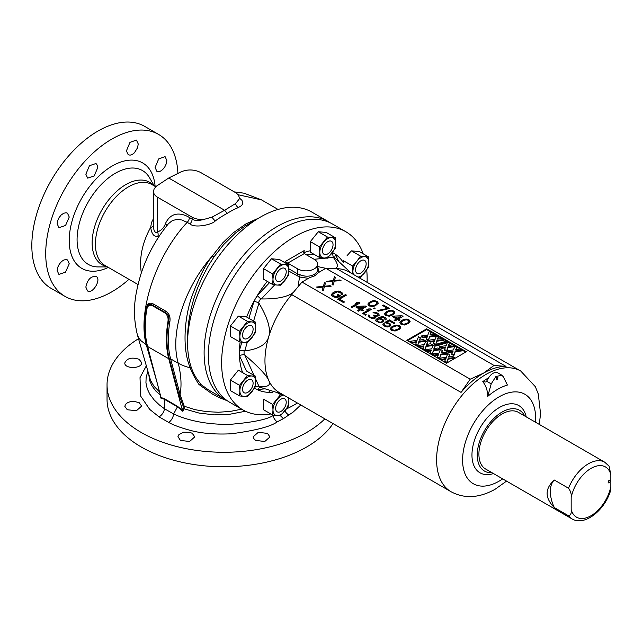 <?xml version="1.0" encoding="UTF-8"?>
<svg xmlns="http://www.w3.org/2000/svg" width="643" height="643" viewBox="0 0 643 643"><rect width="100%" height="100%" fill="white"/><g stroke="black" fill="none" stroke-linecap="round" stroke-linejoin="round"><path stroke-width="0.96" d="M241.655 409.173L230.274 411.424L218.379 412.243L206.339 411.624L195.223 409.704L184.244 406.255L180.064 394.368C181.768 385.575 181.173 375.223 178.288 363.295C169.551 334.006 184.163 287.783 212.23 256.099C205.696 264.225 199.008 277.422 192.161 295.684C185.433 313.937 181.157 346.288 190.159 367.619C187.145 367.209 183.183 365.771 178.288 363.295L170.604 358.858A98.21 56.697 -60 0 1 169.881 321.645C170.58 316.79 169.133 313.254 165.532 311.035L153.564 304.123C149.811 302.097 147.392 303.4 146.299 308.029A1.873 0.828 -170.3 0 1 146.861 308.696A394.199 299.228 -41.7 0 0 146.813 309.251C147.689 305.473 149.715 304.372 152.881 305.964L164.262 312.538A436.71 341.706 -32.7 0 0 164.897 312.297L152.93 305.385C149.835 303.279 147.81 304.38 146.861 308.696A98.757 57.018 120 0 0 145.254 326.805L145.254 326.805A98.757 57.018 120 0 0 145.254 326.966M258.647 218.122L246.036 223.828L232.927 233.047L222.655 242.966L212.23 256.099A4.678 1.173 -145.1 0 0 214.232 256.557L208.252 265.905L202.039 277.623L197.297 288.667L193.623 299.373L190.931 309.516L188.793 321.187L187.796 331.041L187.579 343.153A102.88 59.397 -60 0 1 260.327 217.149A102.88 59.397 -60 0 1 311.775 212.053L328.308 221.602A102.88 59.397 120 0 0 225.42 280.999A102.88 59.397 120 0 0 225.42 399.801A102.88 59.397 120 0 0 227.614 400.967M278.057 209.449L261.46 199.86L237.95 194.708M239.228 197.827L241.977 200.359L242.941 203.196L241.68 205.519L238.336 207.56A98.339 54.663 118.2 0 0 227.268 213.331A98.339 58.81 121.8 0 0 215.357 220.83C212.632 224.664 194.564 228.45 189.95 223.933L187.201 222.341C156.04 255.464 137.168 312.072 146.282 344.817L140.825 340.597L138.47 337.406L137.313 334.577L150.534 380.351L153.95 386.21L159.649 392.077M146.299 308.029A98.21 56.697 120 0 0 147.022 345.243L146.282 344.817L157.591 384.297M153.564 304.123A1.873 1.077 -60 0 1 152.93 305.385A436.677 341.682 -32.7 0 0 152.881 305.964M165.532 311.035A1.873 1.077 -60 0 1 164.897 312.297C168.362 313.969 169.583 316.951 168.57 321.227A1.873 0.828 9.7 0 1 169.881 321.645M160.252 394.336L160.814 398.081L164.335 399.263A1.873 1.214 115.9 0 0 164.254 398.652L177.468 406.28L182.508 410.443L182.813 411.311A4251.291 2800.514 169.2 0 0 184.155 408.819L184.244 406.255A1.873 1.286 -23.7 0 0 183.207 406.239L178.786 394.183L169.294 358.641A98.757 57.018 -60 0 1 168.57 321.227A394.087 329.425 -38.1 0 1 167.976 321.476C168.514 317.497 167.276 314.515 164.262 312.538M178.786 394.183A1.873 1.318 -15.9 0 1 180.064 394.368L170.604 358.858L168.755 358.722L182.266 409.776A3855.356 2692.265 178.7 0 0 183.078 408.273L183.207 406.239M147.585 346.111L151.603 362.491A1.873 1.326 165.1 0 1 151.885 362.724M164.254 398.652L161.007 397.487L147.593 346.505A99.143 57.243 -60 0 1 145.254 327.118A99.143 57.243 -60 0 1 146.813 309.251M160.533 395.397L155.686 390.904L152.053 385.985L149.739 380.793L148.83 374.99M273.846 415.201L272.881 415.675C266.933 419.525 252.747 422.411 230.315 424.324C200.833 424.943 181.422 417.693 173.618 413.947L164.455 408.747L159.351 404.921L154.183 399.986L149.779 394.103L147.239 388.782L145.937 382.858L146.13 377.369L147.81 371.541M160.935 396.932L160.814 398.081M182.508 410.443L182.266 409.776M147.593 346.505L168.755 358.722A99.143 57.243 -60 0 1 167.976 321.476M270.542 413.947L272.881 415.675A7.483 4.027 -116.9 0 0 277.197 421.864C271.008 426.51 255.729 430.488 231.359 433.784C215.268 434.555 201.653 433.446 190.513 430.432C180.747 427.796 173.481 425.127 168.731 422.451L159.046 416.857A7.483 4.541 -57.3 0 0 164.455 408.747L164.335 399.263L177.444 406.818L182.813 411.311M245.465 411.239L229.27 414.341L214.465 414.872L199.161 413.095L184.155 408.819A1.873 1.246 28.5 0 0 183.078 408.273M191.413 367.86A4.678 3.119 158.2 0 0 190.159 367.619C191.799 372.329 194.716 377.931 198.928 384.45L212.391 394.063L220.308 398.073L226.866 400.589M260.327 217.149L244.758 226.248L235.338 233.184L223.627 244.605L214.232 256.557M239.204 198.816L239.228 198.004C239.164 195.858 237.797 193.985 235.121 192.386L200.56 172.437C194.154 169.35 187.652 169.157 181.069 171.85L168.731 178.015L156.731 185.964L154.175 188.745L153.46 191.413C153.524 193.704 154.891 195.657 157.567 197.256L192.128 217.205C195.593 219.094 199.676 219.793 204.394 219.295C198.679 220.879 194.588 220.806 192.128 219.086A4.678 2.701 -60 0 1 189.95 223.933M239.035 199.298L235.563 203.558L224.616 210.277L168.731 178.015M227.268 213.331L224.616 210.277L212.166 217.069L204.394 219.295M212.166 217.069A4.678 2.122 -126 0 0 215.357 220.83M235.563 203.558A4.678 3.199 -112.7 0 0 238.336 207.56M192.128 217.205L192.128 219.086L189.38 217.495C184.678 214.545 172.099 209.313 165.468 223.531C164.206 227.389 161.578 230.226 157.567 232.035L155.702 232.444L154.441 231.335L153.581 228.498L153.5 225.412M189.38 217.495A4.678 2.701 -60 0 1 187.201 222.341L181.808 219.986L177.042 219.384L172.372 220.549L168.522 223.627C156.128 238.682 146.853 255.737 140.713 274.786C134.926 295.258 131.839 311.164 137.313 334.577M165.468 223.531A4.678 3.464 -158.7 0 1 166.682 225.886M159.046 416.857L149.723 409.414L140.656 396.104L140.013 377.65L146.202 366.052M280.404 415.732L283.426 418.641L277.197 421.864M330.414 222.92A102.88 59.397 120 0 0 328.308 221.602M139.177 359.333C131.783 356.969 126.992 358.167 124.806 362.925C124.252 369.13 142.135 368.929 141.645 362.7L139.177 359.333M333.034 423.584A116.913 67.499 180 0 1 306.623 447.014A116.913 67.499 180 0 1 179.212 461.65A116.913 67.499 180 0 1 107.043 399.287L107.043 384.779A116.913 67.499 180 0 1 138.446 338.748M324.86 418.866A116.913 67.499 180 0 1 306.623 432.506A116.913 67.499 180 0 1 179.212 447.142A116.913 67.499 180 0 1 107.043 384.779M283.426 418.641L293.176 412.059L300.795 404.977M308.182 409.245L309.556 410.033M255.584 440.383L264.755 441.508L269.956 436.943L267.488 433.414L258.317 432.281L253.117 436.854L253.511 438.357L255.584 440.383M180.418 440.439L189.605 441.468L194.789 436.854L192.201 433.278L189.597 432.281L183.488 432.241L178.899 434.652L177.974 436.621L180.418 440.439M127.274 409.76L136.445 410.7L141.645 406.103L139.177 402.663L133.768 401.312L130.682 401.57L127.668 402.598L125.594 404.246L124.806 406.32L127.274 409.76M288.996 415.048A7.483 4.597 56.7 0 1 284.913 410.957M225.42 399.801L208.404 389.851L200.97 384.522L198.816 381.516A102.88 59.397 -60 0 1 187.579 343.153M198.928 384.45L201.042 384.249M85.84 287.108L87.536 290.933C92.616 294.494 101.779 279.175 96.145 276.466C90.92 275.984 87.48 279.536 85.84 287.108M128.97 279.319A93.532 53.996 -60 0 1 111.858 291.801A93.532 53.996 -60 0 1 65.088 296.431L51.199 288.418A93.532 53.996 -60 0 1 36.868 213.468A93.532 53.996 -60 0 1 97.969 131.051A93.532 53.996 -60 0 1 144.731 126.414L158.62 134.435A93.532 53.996 -60 0 1 177.91 173.433M65.088 296.431A93.532 53.996 -60 0 1 65.088 188.431A93.532 53.996 -60 0 1 158.62 134.435M138.245 143.976L136.445 140.086L129.974 142.36L126.414 150.888L128.222 154.778L130.159 155.156L132.265 154.457L134.371 152.833L137.546 147.761L138.245 143.976M166.826 160.477L165.082 156.619L158.684 158.925L155.108 167.461L156.852 171.311L158.459 171.697L160.509 171.126L162.615 169.623L164.769 166.979L166.256 163.812L166.826 160.477M97.824 167.397L97.567 165.613L96 163.499L89.457 165.717L85.84 174.221L87.665 178.119L94.224 175.909L97.824 167.397M69.251 217.029L67.451 213.138L66.092 212.737L63.673 213.251L61.165 215.011L59.019 217.72L57.605 220.895L57.155 223.788L58.955 227.67L65.554 225.484L69.251 217.029M69.251 263.791L67.507 259.933L65.867 259.531L63.753 260.053L61.567 261.516L59.333 264.112L57.774 267.239L57.155 270.55L58.899 274.4L65.473 272.198L69.251 263.791M157.567 197.256L157.567 232.035A4.678 3.794 -108 0 1 157.848 236.214C154.055 237.034 151.66 234.076 150.671 227.333C142.199 242.885 139.081 258.012 141.307 272.704L141.339 272.873M153.46 225.765A4.678 2.178 4.2 0 1 150.671 227.333L151.507 222.542L153.46 218.652M159.52 235.692L157.848 236.214M345.83 231.721L332.608 224.085A102.88 59.397 120 0 0 281.16 229.181A102.88 59.397 120 0 0 213.95 319.844A102.88 59.397 120 0 0 229.72 402.285L242.95 409.921A102.88 59.397 -60 0 1 242.95 291.118A102.88 59.397 -60 0 1 345.83 231.721A102.88 59.397 -60 0 1 363.191 253.792M297.396 403.016A102.88 59.397 -60 0 1 294.39 404.825A102.88 59.397 -60 0 1 286.489 408.884M270.743 413.915A102.88 59.397 -60 0 1 242.95 409.921M366.719 270.028A102.88 59.397 -60 0 1 367.081 282.325M272.696 392.286A78.205 45.155 -60 0 1 257.232 389.594L259.772 387.375L260.656 387.448L281.867 394.046M242.66 372.667A78.205 45.155 -60 0 1 239.437 355.515L239.437 355.37A78.205 45.155 -60 0 1 239.437 350.427L244.091 350.837A74.604 43.073 120 0 0 244.091 354.494L239.437 355.37M241.848 342.172L239.437 350.427M239.437 350.274A78.205 45.155 -60 0 1 240.152 341.931M246.671 317.047A78.205 45.155 -60 0 1 254.017 301.213L248.929 318.349M325.808 268.316L336.723 268.67L506.033 366.422L494.025 365.441L325.808 268.316L318.092 272.769L314.909 275.775L309.709 277.607L301.993 282.06L293.321 292.436C287.517 296.994 276.852 299.164 261.339 298.939L260.656 298.754A74.604 43.073 120 0 0 258.414 302.636L254.017 301.213M260.656 298.754L257.232 295.659A78.205 45.155 -60 0 1 267.271 281.385M303.826 253.045L304.203 250.585L285.122 261.597L285.106 262.778M304.332 253.631L304.3 252.562A78.205 45.155 -60 0 1 310.207 250.746M351.544 273.355L335.228 258.293L334.714 257.562L335.373 254.25A78.205 45.155 -60 0 1 343.282 262.44L343.458 260.736L352.589 266.009L356.889 261.251A11.22 6.478 -60 0 1 364.822 256.67L368.455 256.838A12.956 7.483 -60 0 1 368.463 256.846L368.793 262.32A11.22 6.478 120 0 0 364.822 256.67L360.538 256.131A12.956 7.483 120 0 0 360.522 256.139L356.889 261.251A11.22 6.478 -60 0 0 352.919 271.483A11.22 6.478 120 0 0 353.441 274.457M332.254 252.442L333.339 257.377C338.154 263.775 338.62 267.488 334.738 268.525M317.65 263.951L317.634 270.799L316.469 272.688L314.395 274.312C310.047 276.659 305.312 276.82 300.185 274.794L297.548 273.838L297.701 268.887A11.695 6.752 180 0 0 310.569 270.317A11.695 6.752 180 0 0 317.65 263.951A11.695 6.752 180 0 0 314.234 259.346L304.268 253.591L287.734 263.14L287.734 263.694L286.143 263.373M297.701 268.887L285.122 261.597M308.753 278.395L299.534 277.004L288.852 271.113M300.185 274.794L299.59 276.763M494.025 365.441L483.536 373.133L470.218 379.185L301.993 282.06M333.082 285.114L332.085 284.544L332.978 281.353L327.456 281.875L326.467 281.296L333.331 280.581L334.4 276.715L335.397 277.294L334.505 280.477L340.026 279.962L341.015 280.533L334.32 281.152L333.082 285.114M333.428 295.989L332.785 294.647L332.937 295.507L334.923 296.849L337.254 297.026L338.604 295.86L337.117 295.008L338.13 294.422L340.613 295.852L337.237 297.605L333.91 297.05L331.764 295.619L331.45 294.269L331.434 295.041M331.45 294.647L332.471 293.489L331.45 294.269M332.471 293.104L336.016 291.247L338.363 291.046L340.356 291.609L342.823 293.618L342.132 294.976L341.136 294.398L341.481 294.012L340.83 293.055L337.679 291.818L333.468 293.674L332.785 294.647M333.428 295.603L335.75 296.753L337.254 296.64M337.543 299.148L345.484 294.566L346.473 295.137L339.552 299.14L344.511 302.001L343.499 302.588L337.543 299.148M360.032 302.966L352.091 307.547L351.102 306.976L357.685 303.174L355.515 303.287L356.865 302.507L359.035 302.395L360.032 302.966M365.32 306.02L356.793 306.365L365.32 306.02L366.317 306.598L361.752 309.227L363.408 310.183L362.395 310.77L360.739 309.813L358.376 311.18L357.387 310.601L359.75 309.243L355.78 306.952L356.793 306.365M371.276 309.46L363.335 314.041L362.347 313.471L368.929 309.669L366.759 309.773L368.109 308.994L370.28 308.889L371.276 309.46M366.333 314.797L365.489 315.279L364.661 314.805L365.505 314.314L366.333 314.797M372.273 318.615L375.295 318.02L375.978 317.055L375.488 316.38L378.679 315.874L379.185 315.391L378.872 314.041L376.227 312.514L373.053 312.635L376.549 313.479L378.028 314.917L376.501 315.793L373.848 315.038L373.173 315.432L374.813 316.959L373.286 318.036L370.135 316.991L368.664 314.974L368.15 315.842L368.632 316.903L372.273 318.615M382.159 317.304L384.651 318.156L384.956 319.507L385.784 319.981L386.306 318.92L385.326 317.57L383.67 316.814L381.162 316.734L376.444 319.073L375.753 320.431L376.075 321.203L379.884 322.818L383.075 321.926L383.59 321.251L383.276 319.901L381.797 318.848L379.129 318.285L382.159 317.304M386.065 323.067L388.059 323.437L389.545 324.49L388.846 326.041L385.671 325.961L384.192 324.908L384.377 323.847L383.389 323.276L382.858 324.53L383.839 325.88L387.158 327.014L389.505 326.612L390.695 325.551L390.872 324.868L389.899 323.525L386.58 322.392L389.28 320.833L394.071 323.598L394.915 323.107L389.296 319.86L384.908 322.4L386.065 323.067M390.478 328.726L391.844 326.797L396.048 325.125L399.544 325.784L400.677 327.801L399.311 329.353L395.107 331.016L391.611 330.365L390.47 328.927M391.161 327.375L390.478 328.348M367.989 304.292L369.355 302.355L373.567 300.691L377.063 301.342L378.197 303.367L375.311 305.795L372.618 306.582L369.122 305.931L367.981 304.485M368.68 302.941L367.989 303.906M375.094 308.399L374.25 308.889L373.422 308.407L374.266 307.925L375.094 308.399M389.457 308.503L378.221 311.18L377.224 310.601L387.625 308.423L382.665 305.554L383.509 305.071L389.457 308.503M384.691 313.929L386.057 312L390.261 310.336L393.757 310.987L394.89 313.004L393.524 314.556L389.32 316.219L385.824 315.568L384.683 314.13M385.374 312.578L384.691 313.551M402.028 315.761L393.5 316.099L402.028 315.761L403.016 316.332L398.459 318.968L400.115 319.917L399.102 320.503L397.446 319.547L395.083 320.913L394.087 320.343L396.458 318.976L392.487 316.686L393.5 316.099M401.264 320.777L404.471 319.314L407.807 319.29L410.113 321.211L408.739 323.341L404.527 325.004L401.031 324.353L399.898 322.336L402.783 319.901M323.156 290.845L322.167 290.274L323.059 287.083L317.538 287.598L316.549 287.027L323.413 286.312L324.482 282.446L325.471 283.016L324.578 286.207L330.1 285.693L331.097 286.264L324.402 286.882L323.156 290.845M406.818 340.292L426.663 328.838L466.344 351.745L446.499 363.199L406.818 340.292M317.65 266.54L319.041 272.455M325.776 268.332L317.763 266.572M506.033 366.422A69.677 40.228 120 0 0 483.536 373.133A69.677 40.228 120 0 0 461.039 392.391L291.737 294.647A69.677 40.228 120 0 0 268.71 336.787A69.677 40.228 120 0 0 264.956 360.723A69.677 40.228 120 0 0 268.71 380.326A69.677 40.228 120 0 0 279.392 392.616L451.032 491.718C464.447 498.944 479.131 498.124 495.102 489.267L506.555 481.109M451.032 491.718A69.677 40.228 120 0 1 436.605 459.817A69.677 40.228 120 0 1 467.019 389.698A69.677 40.228 120 0 1 520.717 371.027L349.069 271.933A69.677 40.228 120 0 0 336.723 268.67M507.399 385.036A59.711 34.473 120 0 0 487.74 396.385C487.627 390.55 485.971 385.631 482.78 381.645L485.835 382.038L486.614 381.243L491.204 383.887L495.914 376.517L501.902 375.223L503.381 376.862L507.399 385.036M488.487 377.835A69.516 38.893 121.5 0 0 482.78 381.645M526.207 416.857A38.813 22.409 120 0 0 497.417 408.731A38.813 22.409 120 0 0 472.034 452.688A38.813 22.409 120 0 0 493.47 473.561M491.983 472.701A35.076 20.246 -60 0 1 484.517 430.593A35.076 20.246 -60 0 1 524.72 415.997M501.902 375.223L497.634 372.763C494.001 371.694 490.585 374.057 487.386 379.86L486.614 381.243M497.28 379.539L497.923 377.144C496.533 377.417 496.083 378.237 496.565 379.595L497.28 379.539M487.74 396.385L491.204 383.887M244.091 354.494L244.718 354.88C258.615 366.96 266.612 375.448 268.71 380.326C271.105 385.382 267.842 387.367 258.92 386.274L258.414 386.154A74.604 43.073 120 0 0 260.656 387.448M255.44 386.636L258.414 386.154M258.414 302.636L258.92 303.134C267.842 318.092 271.105 329.304 268.71 336.787C266.612 344.431 258.615 349.149 244.718 350.925L244.091 350.837M293.321 292.436L291.737 294.647M304.268 253.591L303.713 252.458L304.203 250.585M298.071 286.657L299.534 277.004M470.218 379.185L461.039 392.391M332.182 284.6L332.978 281.353M327.03 281.626L333.331 280.581M333.331 280.967L334.4 276.715M334.4 277.101L335.3 277.615M340.026 279.962L334.505 280.477M340.026 280.348L340.444 280.589M332.471 293.489L335.011 291.641M335.011 292.026L336.016 291.247M336.016 291.633L337.02 291.054M337.02 291.432L338.363 291.046M338.363 291.424L339.359 291.231M339.359 291.609L340.356 291.609M340.356 291.994L341.843 292.469M341.843 292.846L342.502 293.039M342.502 293.425L342.815 293.988M341.361 294.526L341.481 294.012M337.254 297.026L338.604 295.86M337.446 295.193L338.13 294.422M338.13 294.799L340.284 296.045M346.143 295.33L345.484 294.952L337.872 299.341M344.182 302.194L339.552 299.14M351.432 307.169L357.685 303.174M356.238 303.247L356.865 302.507M356.865 302.885L359.035 302.395M359.035 302.781L359.702 303.158M365.98 306.783L365.32 306.406M363.078 310.376L361.752 309.227M359.75 309.243L357.717 310.794M356.793 306.743L356.109 307.137M363.97 307.185L360.763 309.034L357.95 307.41L363.97 307.185M357.95 307.032L360.763 308.656L363.97 306.799M368.929 309.669L362.676 313.663M368.109 308.994L367.483 309.741M368.109 309.379L370.28 308.889M370.939 309.653L370.28 309.267M366.004 314.99L364.991 314.998M368.214 316.043L368.326 315.359M368.326 315.745L368.664 314.974M369.323 315.737L368.664 315.359M369.476 316.798L370.135 316.991M371.124 317.562L370.135 317.369M371.124 317.947L372.12 317.939M372.12 318.325L372.618 318.036M372.618 318.422L373.286 318.036M373.286 318.414L373.792 317.931M374.467 317.546L373.792 318.317M374.467 317.923L374.813 316.959M374.507 315.424L373.503 315.617M374.507 315.801L375.834 315.801M375.834 316.179L376.501 315.793M376.501 316.179L377.513 315.592M377.851 315.4L377.513 315.978M377.851 315.785L378.028 314.917M373.462 312.868L373.896 312.337M373.896 312.723L375.231 312.329M375.231 312.707L376.227 312.514M376.227 312.9L377.554 313.085M377.883 313.663L378.872 314.041M378.872 314.427L379.193 314.99M375.89 317.304L375.488 316.38M380.801 318.47L379.129 318.285M380.801 318.848L381.797 318.848M382.625 319.33L381.797 319.233M382.625 319.708L383.276 319.901M383.276 320.286L383.59 321.034M375.809 320.576L375.93 319.756M375.93 320.134L376.444 319.073M376.444 319.458L377.465 318.293M378.647 317.61L377.465 318.679M378.647 317.996L379.989 317.023M379.989 317.409L381.162 316.734M381.162 317.112L382.336 316.629M382.336 317.007L383.67 316.814M383.67 317.192L384.667 317.192M385.326 317.57L384.667 317.57M385.326 317.955L385.985 318.148M385.985 318.526L386.242 319.153M385.069 319.571L385.133 319.024M382.079 321.926L382.432 320.777L381.572 322.223L380.061 322.135L378.566 321.862L376.927 320.327L377.441 319.45L379.29 318.96L381.942 319.909L382.432 320.777M376.927 320.327L377.409 321.572L378.566 322.239L381.572 322.223M381.572 321.838L382.079 321.548M394.585 323.3L389.296 320.246L385.237 322.593M387.906 322.577L386.58 322.392M387.906 322.955L388.902 322.955M389.899 323.525L388.902 323.333M389.899 323.911L390.558 324.104M390.558 324.482L390.815 325.101M382.923 324.683L383.043 323.855M383.043 324.241L383.389 323.276M384.209 324.136L383.389 323.662M384.192 324.908L384.032 324.434M384.192 325.294L384.683 325.39M385.671 325.961L384.683 325.776M385.671 326.347L386.507 326.25M386.507 326.628L387.343 326.339M387.343 326.724L388.179 326.234M388.179 326.62L388.846 326.041M389.184 325.848L388.846 326.419M389.184 326.226L389.529 325.454M389.529 325.84L389.706 324.972M391.844 326.797L393.363 325.921M393.363 326.298L394.368 325.527M394.368 325.905L395.043 325.326M395.043 325.712L396.048 325.125M396.048 325.511L397.053 325.125M397.053 325.503L398.387 325.31M398.387 325.688L399.544 325.784M399.544 326.162L400.372 326.451M400.372 326.837L400.685 327.584M391.161 327.761L391.844 327.174M391.635 328.822L392.455 330.261L395.959 330.526L399.166 328.677L399.52 327.327L398.322 328.975L394.28 330.349L391.796 329.304L391.989 327.858L394.022 326.491L396.876 325.8L398.7 326.266L399.52 327.327M369.355 302.355L370.874 301.479M370.874 301.864L371.887 301.085M371.887 301.471L372.554 300.892M372.554 301.27L373.567 300.691M373.567 301.077L374.564 300.683M374.564 301.069L375.898 300.868M375.898 301.254L377.063 301.342M377.063 301.728L377.883 302.017M377.883 302.395L378.197 303.15M368.68 303.319L369.355 302.74M369.154 304.38L369.966 305.819L373.47 306.092L376.677 304.235L377.031 302.885L376.677 303.858L374.652 305.216L371.799 305.907L369.307 304.862L369.5 303.416L371.533 302.057L374.387 301.358L376.219 301.832L377.031 302.885M374.765 308.592L373.752 308.6M377.714 310.882L387.625 308.423M389.128 308.696L383.509 305.449L382.995 305.746M386.057 312L387.576 311.124M387.576 311.501L388.581 310.73M388.581 311.108L389.256 310.529M389.256 310.915L390.261 310.336M390.261 310.714L391.265 310.328M391.265 310.706L392.6 310.513M392.6 310.89L393.757 310.987M393.757 311.365L394.585 311.654M394.585 312.04L394.898 312.795M385.374 312.964L386.057 312.377M385.848 314.025L386.668 315.464L390.172 315.729L393.379 313.88L393.733 312.53L392.535 314.178L388.501 315.552L386.009 314.507L386.202 313.061L388.235 311.694L391.089 311.003L392.913 311.477L393.733 312.53M402.687 316.525L402.028 316.139M399.785 320.11L398.459 318.968M396.458 318.976L394.424 320.536M393.5 316.485L392.817 316.878M400.677 316.919L397.47 318.775L394.657 317.152L400.677 316.919M394.657 316.766L397.47 318.389L400.677 316.541M402.783 320.286L403.796 319.515M403.796 319.892L404.471 319.314M404.471 319.7L405.476 319.113M405.476 319.499L406.48 319.105M406.48 319.491L407.807 319.29M407.807 319.675L408.972 319.772M408.972 320.15L409.792 320.439M409.792 320.825L410.105 321.572M399.898 322.931L399.898 322.336M399.898 322.714L400.243 321.749M400.243 322.135L400.589 321.363M400.589 321.741L401.264 321.162M401.063 322.81L401.875 324.249L405.379 324.514L408.594 322.657L408.94 321.315L407.742 322.963L403.708 324.337L401.224 323.292L401.417 321.838L403.442 320.479L406.296 319.788L408.128 320.254L408.94 321.315M322.264 290.323L323.059 287.083M317.103 287.349L323.413 286.312M323.413 286.69L324.482 282.446M324.482 282.824L325.382 283.346M330.1 285.693L324.578 286.207M330.1 286.071L330.526 286.312M407.485 340.677L426.663 329.602L426.663 328.838M426.663 329.602L465.685 352.131M419.654 340.123L420.434 337.84L419.228 340.195L423.327 339.512L425.224 340.605L425.224 341.377L418.882 342.197L417.46 346.055L415.458 344.897L416.696 341.65L412.348 342.333L412.348 343.097L416.286 342.478M412.348 343.097L410.459 342.012L410.459 341.248L417.034 340.372L418.489 336.723L420.434 337.84M419.67 347.333L417.789 346.239L417.789 345.476L419.67 346.569L419.67 347.333L423.608 346.714M426.984 344.351L427.764 342.076L425.819 340.951L424.364 344.6L417.789 345.476M432.554 344.841L426.205 345.669L424.79 350.282L426.205 346.432L432.554 345.604L432.554 344.841L430.649 343.74L426.55 344.423L427.764 342.076M424.79 350.282L422.789 349.125L422.789 348.361L424.79 349.519M427 351.56L425.111 350.475L425.111 349.712L427 350.797L427 351.56L430.939 350.941M434.314 348.578L435.094 346.304L433.149 345.178L431.694 348.836L425.111 349.712M439.884 349.069L433.535 349.896L432.12 354.518L433.535 350.66L439.884 349.832L439.884 349.069L437.979 347.976L433.88 348.651L435.094 346.304M432.12 354.518L430.111 353.361L430.111 352.597L432.12 353.754M434.33 355.788L432.442 354.703L432.442 353.939L434.33 355.024L434.33 355.788L438.269 355.169M441.637 352.814L442.416 350.531L440.471 349.414L439.016 353.063L432.442 353.939M447.206 353.304L440.865 354.124L439.442 358.746L440.865 354.888L447.206 354.068L447.206 353.304L445.31 352.203L441.211 352.886L442.416 350.531M439.442 358.746L437.441 357.588L437.441 356.825L439.442 357.982M441.653 360.024L439.772 358.931L439.772 358.167L441.653 359.26L441.653 360.024L445.591 359.405M448.967 357.042L449.746 354.767L447.801 353.642L446.346 357.291L439.772 358.167M454.537 357.532L448.187 358.36L446.772 362.974L448.187 359.124L454.537 358.296L454.537 357.532L452.632 356.431L448.533 357.114L449.746 354.767M446.772 362.974L444.771 361.816L444.771 361.053L446.772 362.21M430.4 334.874L431.188 332.592L429.974 334.939L434.073 334.264L435.97 335.357L435.97 336.12L429.628 336.948L428.214 340.806L426.205 339.649L427.442 336.402L423.094 337.085L423.094 337.848L427.032 337.229M423.094 337.848L421.205 336.763L421.205 336L427.788 335.124L429.243 331.475L431.188 332.592M430.416 342.076L428.535 340.991L428.535 340.227L430.416 341.312L430.416 342.076L434.363 341.457M437.73 339.102L438.51 336.828L436.565 335.702L435.11 339.351L428.535 340.227M435.753 344.447L436.951 341.184L443.3 340.356L443.3 339.592L441.395 338.491L437.296 339.174L438.51 336.828M443.3 339.592L436.951 340.42L435.6 344.873M435.536 345.034L433.535 343.876L433.535 343.113L435.536 344.27M436.742 345.926L447.263 342.639L447.263 341.875L446.113 341.216L435.6 344.495L436.742 345.162L436.742 345.926L435.6 345.259L435.6 344.495M441.411 348.426L439.523 347.333L439.523 346.569L441.411 347.662L441.411 348.426L445.35 347.807M448.726 345.444L449.505 343.169L447.56 342.044L446.105 345.701L439.523 346.569M454.296 345.934L447.946 346.762L446.531 351.383L447.946 347.525L454.296 346.698L454.296 345.934L452.391 344.841L448.292 345.516L449.505 343.169M446.531 351.383L444.522 350.226L444.522 349.462L446.531 350.62M448.734 352.653L446.853 351.568L446.853 350.805L448.734 351.89L448.734 352.653L452.68 352.034M456.048 349.679L456.827 347.397L454.882 346.28L453.428 349.929L446.853 350.805M461.618 350.162L455.276 350.99L453.854 355.611L455.276 351.753L461.618 350.925L461.618 350.162L459.721 349.069L455.622 349.752L456.827 347.397M453.854 355.611L451.852 354.454L451.852 353.69L453.854 354.848M425.224 340.605L418.882 341.433L418.882 342.197M418.882 341.433L417.46 346.055M417.46 345.291L415.458 344.134M412.348 342.333L410.459 341.248M426.205 345.669L426.205 346.432M422.789 348.361L424.026 345.878L419.67 346.569M433.535 349.896L433.535 350.66M430.111 352.597L431.357 350.113L427 350.797M440.865 354.124L440.865 354.888M437.441 356.825L438.679 354.341L434.33 355.024M448.187 358.36L448.187 359.124M444.771 361.053L446.009 358.577L441.653 359.26M435.97 335.357L429.628 336.185L429.628 336.948M429.628 336.185L428.214 340.806M428.214 340.043L426.205 338.885M423.094 337.085L421.205 336M436.951 340.42L436.951 341.184M433.535 343.113L434.772 340.629L430.416 341.312M447.263 341.875L436.742 345.162M447.946 346.762L447.946 347.525M444.522 349.462L445.76 346.979L441.411 347.662M455.276 350.99L455.276 351.753M451.852 353.69L453.09 351.207L448.734 351.89M604.733 462.196L518.427 412.364A32.737 18.896 120 0 0 485.69 431.268A32.737 18.896 120 0 0 485.69 469.068L571.997 518.893A32.737 18.896 -60 0 1 568.525 515.766L554.314 507.568C544.734 497.859 544.734 488.68 554.314 480.032L568.525 488.23C570.719 491.196 571.603 494.298 571.169 497.561A28.991 16.742 -60 0 1 591.005 468.393A28.991 16.742 -60 0 1 610.85 474.655L609.098 466.183L604.733 462.196A32.737 18.896 120 0 0 568.525 488.23M568.525 515.766C570.719 515.34 571.603 513.251 571.169 509.489L571.169 497.561M554.314 507.568A28.059 16.204 60 0 1 554.314 480.032M610.85 474.655L610.85 486.582A28.991 16.742 -60 0 1 591.005 515.742A28.991 16.742 -60 0 1 571.169 509.489M571.997 518.893C584.688 526.448 604.187 510.486 610.32 491.517L610.85 486.582M610.239 480.972A1.471 0.852 120 0 0 609.934 480.297A1.471 0.852 120 0 0 608.463 481.149A1.471 0.852 120 0 0 608.463 482.845A1.471 0.852 120 0 0 609.596 482.451A1.471 0.852 120 0 0 610.239 480.972M609.291 480.321L608.31 481.446M280.927 411.448A7.483 4.316 120 0 0 285.814 404.857A7.483 4.316 120 0 0 284.664 398.861A7.483 4.316 120 0 0 277.181 403.177A7.483 4.316 120 0 0 277.181 411.817A7.483 4.316 120 0 0 280.927 411.448M288.771 398.033L288.86 400.758A11.22 6.478 120 0 0 288.337 397.784M263.526 409.744L272.664 415.016A12.956 7.483 -60 0 1 272.664 415.016L280.589 415.732A12.956 7.483 120 0 0 280.605 415.724L288.53 405.87A12.956 7.483 120 0 0 288.538 405.854L288.86 400.758A11.22 6.478 -60 0 1 284.897 410.99A11.22 6.478 -60 0 1 276.956 415.571A11.22 6.478 120 0 1 272.986 409.921L272.664 404.455A12.956 7.483 120 0 0 272.664 404.455L263.534 399.158A12.956 7.483 120 0 0 263.526 399.182L263.526 409.744A12.956 7.483 120 0 0 263.534 409.752L272.672 415.024L272.986 409.921A11.22 6.478 -60 0 1 276.956 399.697A11.22 6.478 -60 0 1 283.764 395.148M263.526 399.182L272.664 404.455L280.589 394.577L283.45 394.963M277.535 392.801L280.605 394.569A12.956 7.483 120 0 0 280.589 394.577L277.479 392.785M268.581 392.359L270.197 390.598M247.82 392.334A7.483 4.316 120 0 0 252.707 385.744A7.483 4.316 120 0 0 251.558 379.748A7.483 4.316 120 0 0 244.075 384.064A7.483 4.316 120 0 0 244.075 392.704A7.483 4.316 120 0 0 247.82 392.334M255.753 381.645A11.22 6.478 120 0 0 251.783 375.994L255.416 376.163A12.956 7.483 -60 0 1 255.424 376.171L255.753 381.645A11.22 6.478 -60 0 1 251.783 391.868A11.22 6.478 -60 0 1 243.85 396.45L239.558 395.911A12.956 7.483 -60 0 1 239.558 395.903L239.879 390.807A11.22 6.478 -60 0 1 243.85 380.584A11.22 6.478 -60 0 1 251.783 375.994L247.499 375.456A12.956 7.483 120 0 0 247.483 375.464L239.558 385.318A12.956 7.483 120 0 0 239.558 385.334L239.879 390.807A11.22 6.478 120 0 0 243.85 396.45L247.483 396.618A12.956 7.483 120 0 0 247.499 396.61L255.416 386.756A12.956 7.483 120 0 0 255.424 386.732L255.753 381.645M247.499 375.456L238.368 370.183A12.956 7.483 120 0 0 238.352 370.191L247.483 375.464M239.558 395.911L230.427 390.639A12.956 7.483 120 0 0 230.427 390.639L230.419 380.061A12.956 7.483 120 0 0 230.419 380.061L238.352 370.191M246.285 370.89L255.416 376.163M230.419 390.631L239.558 395.903M230.419 380.061L239.558 385.334L230.427 380.045M247.82 338.266A7.483 4.316 120 0 0 252.707 331.675A7.483 4.316 120 0 0 251.558 325.679A7.483 4.316 120 0 0 244.075 330.004A7.483 4.316 120 0 0 244.075 338.644A7.483 4.316 120 0 0 247.82 338.266M255.753 327.576A11.22 6.478 120 0 0 251.783 321.934L255.416 322.095A12.956 7.483 -60 0 1 255.424 322.111L255.753 327.576A11.22 6.478 -60 0 1 251.783 337.808A11.22 6.478 -60 0 1 243.85 342.389L239.558 341.843A12.956 7.483 -60 0 1 239.558 341.835L239.879 336.739A11.22 6.478 -60 0 1 243.85 326.515A11.22 6.478 -60 0 1 251.783 321.934L247.499 321.387A12.956 7.483 120 0 0 247.483 321.396L239.558 331.249A12.956 7.483 120 0 0 239.558 331.274L239.879 336.739A11.22 6.478 120 0 0 243.85 342.389L247.483 342.55A12.956 7.483 120 0 0 247.499 342.542L255.416 332.688A12.956 7.483 120 0 0 255.424 332.672L255.753 327.576M230.419 336.562L239.558 341.835L230.427 336.57A12.956 7.483 120 0 0 230.427 336.57L230.419 326.001A12.956 7.483 120 0 1 230.427 325.977L238.352 316.123A12.956 7.483 120 0 0 238.352 316.123L246.285 316.822L255.416 322.095M247.499 321.387L238.368 316.115L247.483 321.396M230.419 326.001L239.558 331.274L230.427 325.977M280.927 280.927A7.483 4.316 120 0 0 285.814 274.328A7.483 4.316 120 0 0 284.664 268.332A7.483 4.316 120 0 0 277.181 272.656A7.483 4.316 120 0 0 277.181 281.296A7.483 4.316 120 0 0 280.927 280.927M288.86 270.237A11.22 6.478 120 0 0 284.897 264.586L288.53 264.755A12.956 7.483 -60 0 1 288.538 264.763L288.86 270.237A11.22 6.478 -60 0 1 284.897 280.461A11.22 6.478 -60 0 1 276.956 285.042L272.672 284.503A12.956 7.483 -60 0 1 272.664 284.487L272.986 279.4A11.22 6.478 -60 0 1 276.956 269.168A11.22 6.478 -60 0 1 284.897 264.586L280.605 264.048A12.956 7.483 120 0 0 280.589 264.056L272.672 273.91A12.956 7.483 120 0 0 272.664 273.926L272.986 279.4A11.22 6.478 120 0 0 276.956 285.042L280.589 285.211A12.956 7.483 120 0 0 280.605 285.203L288.53 275.341A12.956 7.483 120 0 0 288.538 275.325L288.86 270.237M263.526 279.215L272.664 284.487L263.534 279.231A12.956 7.483 120 0 1 263.526 279.215L263.526 268.653A12.956 7.483 120 0 1 263.534 268.637L271.459 258.783A12.956 7.483 120 0 0 271.459 258.783L279.392 259.483L288.53 264.755M280.605 264.048L271.475 258.775L280.589 264.056M263.526 268.653L272.664 273.926L263.534 268.637M327.745 253.897A7.483 4.316 120 0 0 332.632 247.298A7.483 4.316 120 0 0 331.491 241.302A7.483 4.316 120 0 0 324.008 245.626A7.483 4.316 120 0 0 324.008 254.266A7.483 4.316 120 0 0 327.745 253.897M335.686 243.199A11.22 6.478 120 0 0 331.716 237.556L335.349 237.717A12.956 7.483 -60 0 1 335.357 237.733L335.686 243.199A11.22 6.478 -60 0 1 331.716 253.43A11.22 6.478 -60 0 1 323.783 258.012L319.491 257.465A12.956 7.483 -60 0 1 319.483 257.457L319.812 252.361A11.22 6.478 -60 0 1 323.783 242.138A11.22 6.478 -60 0 1 331.716 237.556L327.424 237.01A12.956 7.483 120 0 0 327.416 237.018L319.491 246.88A12.956 7.483 120 0 0 319.483 246.896L319.812 252.361A11.22 6.478 120 0 0 323.783 258.012L327.416 258.173A12.956 7.483 120 0 0 327.424 258.164L335.349 248.311A12.956 7.483 120 0 0 335.357 248.294L335.686 243.199M318.293 231.737A12.956 7.483 120 0 0 318.277 231.745L327.416 237.018L318.293 231.737L326.218 232.444L335.349 237.717M319.491 257.465L310.36 252.193A12.956 7.483 120 0 0 310.36 252.193L310.352 241.623A12.956 7.483 120 0 0 310.352 241.623L318.277 231.745M310.352 252.185L319.483 257.457M319.491 246.88L310.36 241.607L319.483 246.896M360.852 273.01A7.483 4.316 120 0 0 365.746 266.411A7.483 4.316 120 0 0 364.597 260.415A7.483 4.316 120 0 0 357.114 264.739A7.483 4.316 120 0 0 357.114 273.379A7.483 4.316 120 0 0 360.852 273.01M358.247 277.229L360.522 277.294A12.956 7.483 120 0 0 360.538 277.286L368.455 267.424A12.956 7.483 120 0 0 368.463 267.408L368.793 262.32A11.22 6.478 -60 0 1 364.822 272.544A11.22 6.478 -60 0 1 358.014 277.093M343.458 260.736A12.956 7.483 120 0 1 343.466 260.72L352.597 265.993A12.956 7.483 120 0 0 352.589 266.009L352.83 274.103M347.099 255.601L351.391 250.866A12.956 7.483 120 0 0 351.391 250.866L359.324 251.566L368.455 256.838M360.538 256.131L351.399 250.858L360.522 256.139M177.468 406.28A1.873 0.924 123.7 0 1 177.444 406.818L173.618 413.947A7.483 4.083 -62.5 0 1 168.731 422.451M108.362 267.416A60.868 35.14 -60 0 1 69.251 238.481A60.868 35.14 -60 0 1 111.85 166.207A60.868 35.14 -60 0 1 155.124 186.414M107.494 266.909L98.283 266.925A54.173 31.274 -60 0 1 78.06 229.085A54.173 31.274 -60 0 1 115.017 173.449A54.173 31.274 -60 0 1 149.658 177.934L154.256 185.915M106.786 266.507A47.582 27.472 -60 0 1 101.988 209.739A47.582 27.472 -60 0 1 153.556 185.506M137.996 284.527L105.098 265.535A46.762 26.998 -60 0 1 105.098 211.531A46.762 26.998 -60 0 1 151.861 184.533L155.751 186.775M257.136 389.545A78.205 45.155 -60 0 1 254.548 388.091M254.106 301.061A78.205 45.155 -60 0 1 257.136 295.812M335.284 254.194A78.205 45.155 120 0 0 332.423 252.522M313.848 254.21L306.582 254.933M314.122 259.282L325.655 258.14M327.657 257.939L333.339 257.377M287.718 264.289L287.734 263.694M288.852 269.353A1.873 1.077 120 0 0 288.924 268.854L288.836 268.798M288.924 268.854L297.548 273.838A1.873 1.077 -60 0 1 296.736 275.662M314.909 275.775L314.395 274.312M535.426 422.178A51.625 29.803 120 0 0 501.524 395.541A51.625 29.803 120 0 0 462.614 458.612A51.625 29.803 120 0 0 499 481.213A51.625 29.803 120 0 0 499.097 481.157A51.625 29.803 120 0 0 502.689 478.882M335.228 258.293A74.604 43.073 120 0 0 332.986 256.999M338.507 261.179L335.373 254.25M257.232 389.594L264.795 388.846M239.437 355.515L246.438 370.979M258.92 386.274L255.673 379.097M253.969 375.327L244.718 354.88M258.92 303.134L253.599 321.05M247.209 342.55L244.718 350.925M261.339 298.939L274.746 284.801M269.521 282.679L257.232 295.659M234.229 191.879L244.059 193.197L261.396 199.828M239.228 198.51L239.228 198.004M153.46 226.545L153.46 191.413M520.717 371.027L535.346 386.684L538.287 393.998L540.554 413.746L539.292 424.412"/></g></svg>
